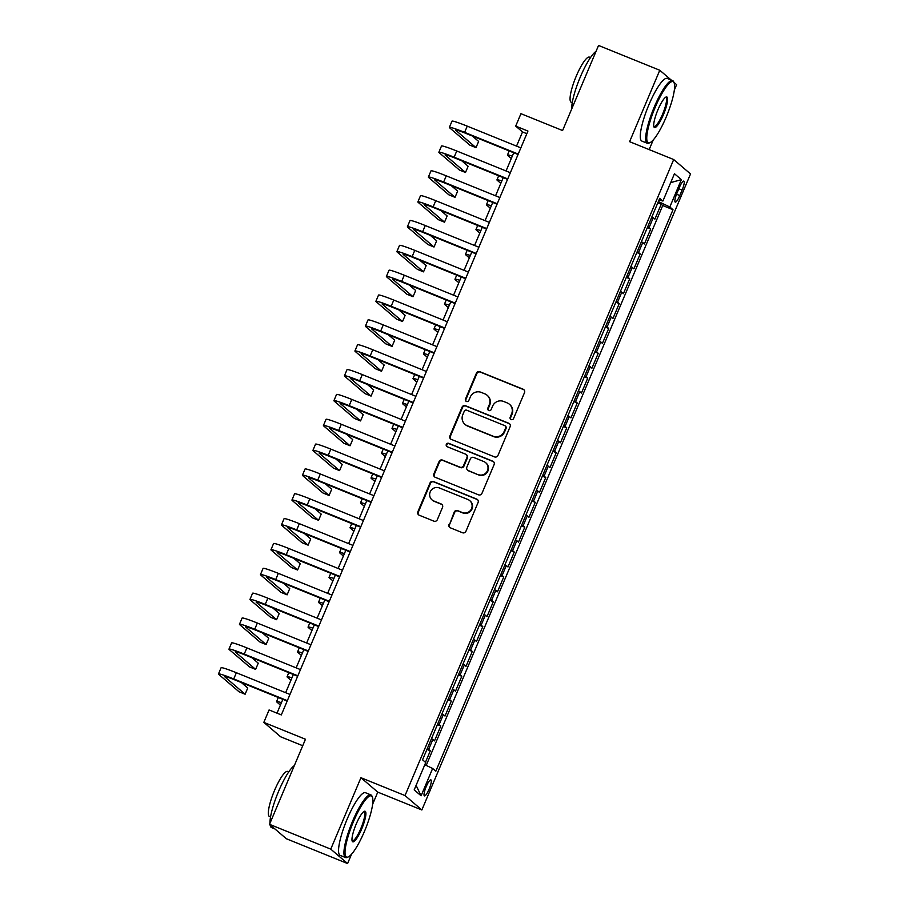 <?xml version="1.0" encoding="UTF-8"?>
<svg xmlns="http://www.w3.org/2000/svg" width="909" height="909" viewBox="0 0 909 909"><rect width="100%" height="100%" fill="white"/><g stroke="black" fill="none" stroke-linecap="round" stroke-linejoin="round"><path stroke-width="1.36" d="M511.153 419.572A1.852 1.807 -49.4 0 0 513.551 418.549L524.504 392.643A2.659 2.591 -49.4 0 0 523.13 389.222L479.85 371.701A2.659 2.591 -49.4 0 0 476.418 373.167L465.465 399.074A1.852 1.807 -49.4 0 0 466.431 401.46A1.852 1.807 -49.4 0 0 468.839 400.437L470.248 397.085A8.488 8.283 -49.4 0 1 481.236 392.393L484.849 393.858A8.488 8.283 -49.4 0 1 489.247 404.778L487.826 408.13A1.852 1.807 -49.4 0 0 488.792 410.516A1.852 1.807 -49.4 0 0 491.19 409.493L492.61 406.141A8.488 8.283 -49.4 0 1 503.597 401.448L507.211 402.914A8.488 8.283 -49.4 0 1 511.608 413.834L510.188 417.186A1.852 1.807 -49.4 0 0 511.153 419.572M429.116 789.126A8.647 1.818 112 0 0 430.911 779.865A8.647 1.818 112 0 0 426.207 786.637A8.647 1.818 112 0 0 424.412 795.898A8.647 1.818 112 0 0 429.116 789.126M448.989 524.413A2.659 2.591 -49.4 0 0 450.364 527.822L462.499 532.742A2.659 2.591 -49.4 0 0 465.942 531.276L478.089 502.495A2.659 2.591 -49.4 0 0 476.714 499.086L433.445 481.554A2.659 2.591 -49.4 0 0 430.002 483.02L417.845 511.801A2.659 2.591 -49.4 0 0 419.219 515.21L433.888 521.152A2.659 2.591 -49.4 0 0 437.331 519.687L442.524 507.37A2.659 2.591 -49.4 0 0 441.149 503.961L433.877 501.018A7.102 6.92 -49.4 0 1 430.718 490.894A7.102 6.92 -49.4 0 1 439.388 487.963L467.885 499.507A7.102 6.92 -49.4 0 1 471.044 509.631A7.102 6.92 -49.4 0 1 462.374 512.551L457.625 510.631A2.659 2.591 -49.4 0 0 454.193 512.097L449.444 524.8A2.659 2.591 -49.4 0 0 449.91 527.584M671.217 80.049L659.775 70.254L598.542 45.45L562.591 130.544L520.948 113.682L515.698 126.101L527.947 131.055L281.324 714.917L269.075 709.952L263.826 722.371L280.654 736.79L302.731 745.732M372.633 804.26L377.769 792.125L360.941 777.706L330.762 849.131L269.53 824.327L305.469 739.244L263.826 722.371M360.941 777.706L405.028 795.568L673.694 159.541L690.533 173.949L421.856 809.976L405.028 795.568M659.775 70.254L629.607 141.679L673.694 159.541M494.541 456.897A2.659 2.591 -49.4 0 0 497.973 455.432L510.131 426.662A2.659 2.591 -49.4 0 0 508.756 423.242L465.476 405.721A2.659 2.591 -49.4 0 0 462.045 407.187L449.887 435.956A2.659 2.591 -49.4 0 0 451.262 439.365L494.541 456.897M494.11 464.579L481.952 493.36A2.659 2.591 -49.4 0 1 478.52 494.826L435.241 477.293A2.659 2.591 -49.4 0 1 433.866 473.884L439.07 461.567A2.659 2.591 -49.4 0 1 442.501 460.102L460.056 467.203A2.659 2.591 -49.4 0 0 463.488 465.738L466.942 457.568A2.659 2.591 -49.4 0 0 465.567 454.159L447.296 446.762A1.852 1.807 -49.4 0 1 446.467 444.115A1.852 1.807 -49.4 0 1 448.739 443.342L492.735 461.17A2.659 2.591 -49.4 0 1 494.11 464.579M330.762 849.131L347.59 863.55L286.358 838.746L269.53 824.327M674.364 89.98L676.603 84.673L673.921 82.367M425.457 762.31L430.309 750.811L426.923 749.448M427.31 748.55A10.817 0.75 22.9 0 1 428.65 749.391L432.854 739.449L434.513 740.88L440.808 725.973L437.422 724.598M437.797 723.7A10.817 0.75 22.9 0 1 439.149 724.553L443.342 714.61L445.001 716.031L451.307 701.123L447.921 699.748M448.296 698.851A10.817 0.75 22.9 0 1 449.637 699.703L453.841 689.761L455.5 691.181L461.795 676.285L458.409 674.91M458.795 674.012A10.817 0.75 22.9 0 1 460.136 674.853L464.34 664.922L465.999 666.342L472.294 651.435L468.908 650.06M469.283 649.162A10.817 0.75 22.9 0 1 470.635 650.015L474.828 640.072L476.486 641.493L482.793 626.585L479.407 625.222M479.782 624.324A10.817 0.75 22.9 0 1 481.122 625.165L485.326 615.234L486.985 616.654L493.28 601.747L489.894 600.372M490.269 599.474A10.817 0.75 22.9 0 1 491.621 600.326L495.814 590.384L497.484 591.804L503.779 576.897L500.393 575.533M500.768 574.636A10.817 0.75 22.9 0 1 502.12 575.477L506.313 565.546L507.972 566.966L514.267 552.058L510.881 550.684M511.267 549.786A10.817 0.75 22.9 0 1 512.608 550.638L516.812 540.696L518.471 542.116L524.766 527.209L521.38 525.845M521.755 524.947A10.817 0.75 22.9 0 1 523.107 525.788L527.3 515.846L528.97 517.278L535.265 502.37L531.879 500.995M532.254 500.098A10.817 0.75 22.9 0 1 533.606 500.95L537.798 491.008L539.457 492.428L545.752 477.52L542.366 476.146M542.753 475.248A10.817 0.75 22.9 0 1 544.093 476.1L548.297 466.158L549.956 467.578L556.251 452.682L552.865 451.307M553.24 450.409A10.817 0.75 22.9 0 1 554.592 451.25L558.785 441.319L560.444 442.74L566.75 427.832L563.364 426.457M563.739 425.56A10.817 0.75 22.9 0 1 565.08 426.412L569.284 416.47L570.943 417.89L577.238 402.982L573.852 401.619M574.238 400.721A10.817 0.75 22.9 0 1 575.579 401.562L579.783 391.631L581.442 393.052L587.737 378.144L584.351 376.769M584.726 375.872A10.817 0.75 22.9 0 1 586.078 376.724L590.271 366.781L591.929 368.202L598.236 353.294L594.85 351.931M595.225 351.033A10.817 0.75 22.9 0 1 596.565 351.874L600.769 341.943L602.428 343.363L608.723 328.456L605.337 327.081M605.724 326.183A10.817 0.75 22.9 0 1 607.064 327.035L611.257 317.093L612.927 318.514L619.222 303.606L615.836 302.243M616.211 301.345A10.817 0.75 22.9 0 1 617.563 302.186L621.756 292.243L623.415 293.675L629.71 278.768L626.324 277.393M626.71 276.495A10.817 0.75 22.9 0 1 628.051 277.347L632.255 267.405L633.914 268.825L640.209 253.918L636.823 252.543M637.198 251.645A10.817 0.75 22.9 0 1 638.55 252.497L642.743 242.555L644.413 243.976L650.708 229.079L649.049 227.648A10.817 0.75 -157.1 0 0 647.697 226.807M647.322 227.704L650.708 229.079M679.284 187.663L676.978 193.14A8.386 1.761 112 0 0 675.239 202.105A8.386 1.761 112 0 0 679.796 195.549L682.102 190.083A8.386 1.761 112 0 0 683.841 181.107A8.386 1.761 112 0 0 679.284 187.663M424.798 764.73L432.639 768.469L435.831 771.196L673.012 209.706L669.831 206.979L658.377 201.525M432.639 768.469L421.094 795.795L414.186 789.876L425.73 762.549L422.549 759.81L659.729 198.321L662.911 201.048L674.455 173.721L681.375 179.641L669.831 206.979M426.219 765.412L662.718 205.536L661.195 204.23L654.9 219.137L653.241 217.717A10.817 0.75 -157.1 0 0 651.901 216.865M638.55 252.497L640.209 253.918M628.051 277.347L629.71 278.768M617.563 302.186L619.222 303.606M607.064 327.035L608.723 328.456M596.565 351.874L598.236 353.294M586.078 376.724L587.737 378.144M575.579 401.562L577.238 402.982M565.08 426.412L566.75 427.832M554.592 451.25L556.251 452.682M544.093 476.1L545.752 477.52M533.606 500.95L535.265 502.37M523.107 525.788L524.766 527.209M512.608 550.638L514.267 552.058M502.12 575.477L503.779 576.897M491.621 600.326L493.28 601.747M481.122 625.165L482.793 626.585M470.635 650.015L472.294 651.435M460.136 674.853L461.795 676.285M449.637 699.703L451.307 701.123M439.149 724.553L440.808 725.973M428.65 749.391L430.309 750.811M649.174 149.61L653.276 139.895M377.769 792.125L421.856 809.976M347.59 863.55L351.556 854.176M515.698 126.101L522.527 131.941L516.539 146.11M513.733 152.757L506.052 170.96M503.234 177.607L495.553 195.799M492.746 202.457L485.054 220.648M482.247 227.295L474.566 245.487M471.748 252.145L464.067 270.337M461.261 276.984L453.568 295.186M450.762 301.833L443.081 320.025M440.274 326.672L432.582 344.875M429.775 351.522L422.094 369.713M419.276 376.36L411.595 394.563M408.789 401.21L401.096 419.401M398.29 426.06L390.609 444.251M387.791 450.898L380.11 469.089M377.303 475.748L369.611 493.939M366.804 500.586L359.123 518.789M356.305 525.436L348.624 543.627M345.818 550.275L338.125 568.477M335.319 575.124L327.638 593.316M324.831 599.963L317.139 618.165M314.332 624.813L306.651 643.004M303.833 649.662L296.152 667.854M293.346 674.501L285.653 692.692M282.847 699.351L277.006 713.167M526.845 133.691L522.527 131.941M657.809 202.855L661.195 204.23M662.718 205.536L673.012 209.706M659.07 199.889L662.911 201.048M642.743 242.555A10.817 0.75 -157.1 0 0 641.402 241.714M632.255 267.405A10.817 0.75 -157.1 0 0 630.903 266.553M621.756 292.243A10.817 0.75 -157.1 0 0 620.415 291.403M611.257 317.093A10.817 0.75 -157.1 0 0 609.916 316.252M600.769 341.943A10.817 0.75 -157.1 0 0 599.417 341.091M590.271 366.781A10.817 0.75 -157.1 0 0 588.93 365.941M579.783 391.631A10.817 0.75 -157.1 0 0 578.431 390.779M569.284 416.47A10.817 0.75 -157.1 0 0 567.932 415.629M558.785 441.319A10.817 0.75 -157.1 0 0 557.444 440.467M548.297 466.158A10.817 0.75 -157.1 0 0 546.945 465.317M537.798 491.008A10.817 0.75 -157.1 0 0 536.446 490.156M527.3 515.846A10.817 0.75 -157.1 0 0 525.959 515.005M516.812 540.696A10.817 0.75 -157.1 0 0 515.46 539.855M506.313 565.546A10.817 0.75 -157.1 0 0 504.972 564.694M495.814 590.384A10.817 0.75 -157.1 0 0 494.473 589.543M485.326 615.234A10.817 0.75 -157.1 0 0 483.974 614.382M474.828 640.072A10.817 0.75 -157.1 0 0 473.487 639.232M464.34 664.922A10.817 0.75 -157.1 0 0 462.988 664.07M453.841 689.761A10.817 0.75 -157.1 0 0 452.489 688.92M443.342 714.61A10.817 0.75 -157.1 0 0 442.001 713.758M432.854 739.449A10.817 0.75 -157.1 0 0 431.502 738.608M670.694 182.618L681.375 179.641M421.094 795.795L416.095 785.353M510.903 419.458A1.852 1.807 -49.4 0 1 510.642 417.572L512.062 414.22A8.488 8.283 -49.4 0 0 509.892 404.653L509.438 404.266M487.076 395.21L487.531 395.597A8.488 8.283 -49.4 0 1 489.701 405.164L488.281 408.516A1.852 1.807 -49.4 0 0 488.553 410.402M524.038 389.859A2.659 2.591 -49.4 0 0 523.584 389.62L480.304 372.088A2.659 2.591 -49.4 0 0 476.873 373.554L465.919 399.46A1.852 1.807 -49.4 0 0 466.192 401.346M509.665 423.878A2.659 2.591 -49.4 0 0 509.21 423.639L465.931 406.107A2.659 2.591 -49.4 0 0 462.499 407.573L450.341 436.343A2.659 2.591 -49.4 0 0 450.807 439.127M505.631 427.98A1.852 1.807 -49.4 0 0 504.665 425.594L466.681 410.198A1.852 1.807 -49.4 0 0 464.272 411.232L462.783 414.765A8.488 8.283 -49.4 0 0 467.181 425.685L493.144 436.195A8.488 8.283 -49.4 0 0 504.143 431.514L505.631 427.98L506.086 428.366A1.852 1.807 -49.4 0 0 505.609 426.276L505.154 425.889M464.953 424.333L465.408 424.719A8.488 8.283 -49.4 0 0 467.635 426.071L467.181 425.685M506.086 428.366L504.597 431.9A8.488 8.283 -49.4 0 1 493.598 436.593L467.635 426.071M466.26 454.58L466.715 454.977A2.659 2.591 -49.4 0 1 467.396 457.966L463.942 466.135A2.659 2.591 -49.4 0 1 460.511 467.601L442.956 460.488A2.659 2.591 -49.4 0 0 439.524 461.954L434.32 474.271A2.659 2.591 -49.4 0 0 434.786 477.055M493.655 461.795A2.659 2.591 -49.4 0 0 493.189 461.556L449.194 443.74A1.852 1.807 -49.4 0 0 447.058 446.637M478.27 474.589A7.102 6.92 -49.4 0 0 485.645 462.67A7.102 6.92 -49.4 0 0 483.781 461.533L473.748 457.477A2.659 2.591 -49.4 0 0 470.305 458.931L466.862 467.101A2.659 2.591 -49.4 0 0 468.237 470.521L478.725 474.975A7.102 6.92 -49.4 0 0 486.099 463.056L485.645 462.67M467.533 470.101L467.987 470.487A2.659 2.591 -49.4 0 0 468.692 470.907L468.237 470.521M478.725 474.975L468.692 470.907M469.748 500.643L470.203 501.029A7.102 6.92 -49.4 0 1 462.829 512.949L458.079 511.017A2.659 2.591 -49.4 0 0 454.648 512.483L449.444 524.8M432.014 499.882L432.468 500.268A7.102 6.92 -49.4 0 0 434.332 501.404L433.877 501.018M442.069 504.597A2.659 2.591 -49.4 0 0 441.604 504.347L434.332 501.404M477.634 499.723A2.659 2.591 -49.4 0 0 477.18 499.473L433.9 481.952A2.659 2.591 -49.4 0 0 430.457 483.418L418.31 512.187A2.659 2.591 -49.4 0 0 418.765 514.971M511.301 158.518L507.756 155.473A20.271 1.398 22.9 0 1 507.449 155.03A20.271 1.398 22.9 0 1 512.324 156.098M518.05 154.507L465.76 133.339A13.521 0.932 -157.1 0 0 455.579 130.021A13.521 0.932 -157.1 0 0 455.784 130.317L476.009 147.644L469.885 145.156L449.66 127.839A20.271 1.398 22.9 0 1 449.364 127.396L451.978 121.181A20.271 1.398 22.9 0 1 467.249 126.146L520.857 147.86M449.364 127.396A20.271 1.398 22.9 0 1 464.624 132.362L518.232 154.076M476.009 147.644L478.634 141.429L472.248 135.964M666.217 116.988A32.985 6.942 112 0 0 674.148 82.946A32.985 6.942 112 0 0 655.128 107.489A32.985 6.942 112 0 0 649.969 142.656A32.985 6.942 112 0 0 666.217 116.988M649.969 142.656L648.969 143.099A33.792 7.113 -68 0 1 647.253 143.258A33.792 7.113 -68 0 1 654.253 107.069A33.792 7.113 -68 0 1 672.626 80.617A33.792 7.113 -68 0 1 673.751 81.935L674.148 82.946M663.445 114.614A16.487 3.477 -68 0 1 653.935 126.885A16.487 3.477 -68 0 1 657.9 109.864A16.487 3.477 -68 0 1 666.024 97.036A16.487 3.477 -68 0 1 663.445 114.614M653.776 126.271A15.68 3.306 112 0 0 654.048 126.476A15.68 3.306 112 0 0 662.581 114.204A15.68 3.306 112 0 0 665.82 97.411A15.68 3.306 112 0 0 665.49 97.354M571.67 109.057A33.792 7.113 -68 0 1 580.272 77.106A33.792 7.113 -68 0 1 596.065 51.313M572.25 102.683L571.193 102.251A24.327 5.124 -68 0 1 576.238 76.197A24.327 5.124 -68 0 1 589.464 57.142L590.52 57.574M647.253 143.258L641.868 141.077A33.792 7.113 -68 0 1 648.867 104.887A33.792 7.113 -68 0 1 667.24 78.435L672.626 80.617M364.498 831.28A32.985 6.942 112 0 0 372.429 797.238A32.985 6.942 112 0 0 353.396 821.77A32.985 6.942 112 0 0 348.238 856.937A32.985 6.942 112 0 0 364.498 831.28M348.238 856.937L347.249 857.392A33.792 7.113 -68 0 1 345.522 857.551A33.792 7.113 -68 0 1 352.522 821.361A33.792 7.113 -68 0 1 370.895 794.909A33.792 7.113 -68 0 1 372.02 796.216L372.429 797.238M361.725 828.906A16.487 3.477 -68 0 1 352.203 841.166A16.487 3.477 -68 0 1 356.169 824.145A16.487 3.477 -68 0 1 364.304 811.317A16.487 3.477 -68 0 1 361.725 828.906M352.044 840.564A15.68 3.306 112 0 0 352.328 840.757A15.68 3.306 112 0 0 360.85 828.485A15.68 3.306 112 0 0 364.1 811.692A15.68 3.306 112 0 0 363.759 811.646M269.95 823.338A33.792 7.113 -68 0 1 278.552 791.398A33.792 7.113 -68 0 1 294.334 765.605M270.53 816.964L269.473 816.532A24.327 5.124 -68 0 1 274.507 790.478A24.327 5.124 -68 0 1 287.733 771.434L288.789 771.855M345.522 857.551L340.136 855.369A33.792 7.113 -68 0 1 347.136 819.179A33.792 7.113 -68 0 1 365.509 792.728L370.895 794.909M274.916 828.951L271.552 827.588A33.792 7.113 -68 0 1 270.064 824.793M500.814 183.357L497.257 180.323A20.271 1.398 22.9 0 1 496.95 179.868A20.271 1.398 22.9 0 1 501.825 180.948M490.315 208.206L486.769 205.161A20.271 1.398 22.9 0 1 486.463 204.718A20.271 1.398 22.9 0 1 491.337 205.786M479.816 233.045L476.271 230.011A20.271 1.398 22.9 0 1 475.964 229.557A20.271 1.398 22.9 0 1 480.838 230.636M469.328 257.895L465.772 254.85A20.271 1.398 22.9 0 1 465.465 254.406A20.271 1.398 22.9 0 1 470.351 255.474M507.552 179.357L455.261 158.177A13.521 0.932 -157.1 0 0 445.092 154.871A13.521 0.932 -157.1 0 0 445.296 155.166L465.51 172.483L459.386 170.006L439.172 152.689A20.271 1.398 22.9 0 1 438.865 152.235L441.49 146.031A20.271 1.398 22.9 0 1 456.75 150.996L510.358 172.71M438.865 152.235A20.271 1.398 22.9 0 1 454.125 157.2L507.733 178.914M465.51 172.483L468.135 166.267L461.761 160.802M497.053 204.195L444.774 183.027A13.521 0.932 -157.1 0 0 434.593 179.709A13.521 0.932 -157.1 0 0 434.797 180.016L455.023 197.333L448.898 194.844L428.673 177.528A20.271 1.398 22.9 0 1 428.366 177.085L430.991 170.869A20.271 1.398 22.9 0 1 446.262 175.835L499.87 197.548M428.366 177.085A20.271 1.398 22.9 0 1 443.637 182.05L497.246 203.764M455.023 197.333L457.647 191.117L451.262 185.652M486.565 229.045L434.275 207.866A13.521 0.932 -157.1 0 0 424.105 204.559A13.521 0.932 -157.1 0 0 424.298 204.855L444.524 222.171L438.399 219.694L418.185 202.377A20.271 1.398 22.9 0 1 417.879 201.923L420.492 195.719A20.271 1.398 22.9 0 1 435.763 200.684L489.372 222.398M417.879 201.923A20.271 1.398 22.9 0 1 433.138 206.888L486.747 228.602M444.524 222.171L447.148 215.967L440.763 210.49M476.066 253.884L423.787 232.715A13.521 0.932 -157.1 0 0 413.606 229.398A13.521 0.932 -157.1 0 0 413.811 229.704L434.025 247.021L427.9 244.544L407.687 227.216A20.271 1.398 22.9 0 1 407.38 226.773L410.004 220.557A20.271 1.398 22.9 0 1 425.264 225.523L478.873 247.237M407.38 226.773A20.271 1.398 22.9 0 1 422.64 231.738L476.248 253.452M434.025 247.021L436.65 240.805L430.275 235.34M458.829 282.733L455.284 279.699A20.271 1.398 22.9 0 1 454.977 279.245A20.271 1.398 22.9 0 1 459.852 280.324M465.567 278.733L413.288 257.554A13.521 0.932 -157.1 0 0 403.107 254.247A13.521 0.932 -157.1 0 0 403.312 254.543L423.537 271.859L417.413 269.382L397.188 252.066A20.271 1.398 22.9 0 1 396.881 251.611L399.506 245.407A20.271 1.398 22.9 0 1 414.777 250.373L468.385 272.086M396.881 251.611A20.271 1.398 22.9 0 1 412.152 256.588L465.76 278.29M423.537 271.859L426.162 265.655L419.776 260.19M448.33 307.583L444.785 304.549A20.271 1.398 22.9 0 1 444.478 304.095A20.271 1.398 22.9 0 1 449.353 305.163M455.079 303.583L402.789 282.404A13.521 0.932 -157.1 0 0 392.62 279.086A13.521 0.932 -157.1 0 0 392.824 279.393L413.038 296.709L406.914 294.232L386.7 276.904A20.271 1.398 22.9 0 1 386.393 276.461L389.018 270.246A20.271 1.398 22.9 0 1 404.278 275.222L457.886 296.925M386.393 276.461A20.271 1.398 22.9 0 1 401.653 281.426L455.261 303.14M413.038 296.709L415.663 290.494L409.277 285.028M437.843 332.433L434.286 329.388A20.271 1.398 22.9 0 1 433.979 328.944A20.271 1.398 22.9 0 1 438.865 330.012M444.581 328.422L392.302 307.242A13.521 0.932 -157.1 0 0 382.121 303.936A13.521 0.932 -157.1 0 0 382.325 304.231L402.551 321.547L396.426 319.07L376.201 301.754A20.271 1.398 22.9 0 1 375.894 301.299L378.519 295.095A20.271 1.398 22.9 0 1 393.779 300.061L447.387 321.775M375.894 301.299A20.271 1.398 22.9 0 1 391.165 306.276L444.762 327.979M402.551 321.547L405.164 315.343L398.79 309.878M427.344 357.271L423.799 354.237A20.271 1.398 22.9 0 1 423.492 353.783A20.271 1.398 22.9 0 1 428.366 354.851M434.093 353.271L381.803 332.092A13.521 0.932 -157.1 0 0 371.622 328.785A13.521 0.932 -157.1 0 0 371.826 329.081L392.052 346.397L385.927 343.92L365.702 326.604A20.271 1.398 22.9 0 1 365.395 326.149L368.02 319.934A20.271 1.398 22.9 0 1 383.291 324.911L436.899 346.613M365.395 326.149A20.271 1.398 22.9 0 1 380.666 331.115L434.275 352.828M392.052 346.397L394.676 340.182L388.291 334.717M416.845 382.121L413.3 379.076A20.271 1.398 22.9 0 1 412.993 378.633A20.271 1.398 22.9 0 1 417.867 379.701M423.594 378.11L371.304 356.942A13.521 0.932 -157.1 0 0 361.134 353.624A13.521 0.932 -157.1 0 0 361.339 353.919L381.553 371.247L375.428 368.759L355.214 351.442A20.271 1.398 22.9 0 1 354.908 350.999L357.532 344.784A20.271 1.398 22.9 0 1 372.792 349.749L426.401 371.463M354.908 350.999A20.271 1.398 22.9 0 1 370.168 355.964L423.776 377.678M381.553 371.247L384.177 365.032L377.792 359.566M406.357 406.959L402.801 403.926A20.271 1.398 22.9 0 1 402.494 403.471A20.271 1.398 22.9 0 1 407.38 404.55M413.095 402.96L360.816 381.78A13.521 0.932 -157.1 0 0 350.635 378.474A13.521 0.932 -157.1 0 0 350.84 378.769L371.065 396.085L364.941 393.608L344.716 376.292A20.271 1.398 22.9 0 1 344.409 375.837L347.033 369.633A20.271 1.398 22.9 0 1 362.305 374.599L415.902 396.313M344.409 375.837A20.271 1.398 22.9 0 1 359.68 380.803L413.288 402.517M371.065 396.085L373.69 389.87L367.304 384.405M395.858 431.809L392.313 428.764A20.271 1.398 22.9 0 1 392.006 428.321A20.271 1.398 22.9 0 1 396.881 429.389M402.607 427.798L350.317 406.63A13.521 0.932 -157.1 0 0 340.136 403.312A13.521 0.932 -157.1 0 0 340.341 403.619L360.566 420.935L354.442 418.447L334.217 401.13A20.271 1.398 22.9 0 1 333.91 400.687L336.535 394.472A20.271 1.398 22.9 0 1 351.806 399.437L405.414 421.151M333.91 400.687A20.271 1.398 22.9 0 1 349.181 405.653L402.789 427.366M360.566 420.935L363.191 414.72L356.805 409.255M385.371 456.648L381.814 453.614A20.271 1.398 22.9 0 1 381.507 453.159A20.271 1.398 22.9 0 1 386.382 454.239M392.109 452.648L339.818 431.468A13.521 0.932 -157.1 0 0 329.649 428.162A13.521 0.932 -157.1 0 0 329.853 428.457L350.067 445.774L343.943 443.297L323.729 425.98A20.271 1.398 22.9 0 1 323.422 425.526L326.047 419.322A20.271 1.398 22.9 0 1 341.307 424.287L394.915 446.001M323.422 425.526A20.271 1.398 22.9 0 1 338.682 430.491L392.29 452.205M350.067 445.774L352.692 439.57L346.318 434.093M381.61 477.486L329.331 456.318A13.521 0.932 -157.1 0 0 319.15 453A13.521 0.932 -157.1 0 0 319.354 453.307L339.58 470.623L333.455 468.135L313.23 450.819A20.271 1.398 22.9 0 1 312.923 450.375L315.548 444.16A20.271 1.398 22.9 0 1 330.819 449.126L384.427 470.839M312.923 450.375A20.271 1.398 22.9 0 1 328.194 455.341L381.803 477.055M339.58 470.623L342.204 464.408L335.819 458.943M371.122 502.336L318.832 481.156A13.521 0.932 -157.1 0 0 308.662 477.85A13.521 0.932 -157.1 0 0 308.855 478.145L329.081 495.462L322.956 492.985L302.742 475.668A20.271 1.398 22.9 0 1 302.436 475.214L305.049 469.01A20.271 1.398 22.9 0 1 320.32 473.975L373.929 495.689M302.436 475.214A20.271 1.398 22.9 0 1 317.696 480.191L371.304 501.893M329.081 495.462L331.705 489.258L325.32 483.793M374.872 481.497L371.327 478.452A20.271 1.398 22.9 0 1 371.02 478.009A20.271 1.398 22.9 0 1 375.894 479.077M364.373 506.336L360.828 503.302A20.271 1.398 22.9 0 1 360.521 502.847A20.271 1.398 22.9 0 1 365.395 503.927M353.885 531.186L350.329 528.14A20.271 1.398 22.9 0 1 350.022 527.697A20.271 1.398 22.9 0 1 354.908 528.765M360.623 527.186L308.344 506.006A13.521 0.932 -157.1 0 0 298.163 502.688A13.521 0.932 -157.1 0 0 298.368 502.995L318.582 520.312L312.457 517.835L292.243 500.507A20.271 1.398 22.9 0 1 291.937 500.064L294.561 493.848A20.271 1.398 22.9 0 1 309.821 498.825L363.43 520.527M291.937 500.064A20.271 1.398 22.9 0 1 307.197 505.029L360.805 526.743M318.582 520.312L321.207 514.096L314.832 508.631M343.386 556.035L339.841 552.99A20.271 1.398 22.9 0 1 339.534 552.547A20.271 1.398 22.9 0 1 344.409 553.615M350.124 552.024L297.845 530.845A13.521 0.932 -157.1 0 0 287.664 527.538A13.521 0.932 -157.1 0 0 287.869 527.834L308.094 545.15L301.97 542.673L281.745 525.357A20.271 1.398 22.9 0 1 281.438 524.902L284.062 518.698A20.271 1.398 22.9 0 1 299.334 523.664L352.942 545.377M281.438 524.902A20.271 1.398 22.9 0 1 296.709 529.879L350.317 551.581M308.094 545.15L310.719 538.946L304.333 533.481M332.887 580.874L329.342 577.84A20.271 1.398 22.9 0 1 329.035 577.385A20.271 1.398 22.9 0 1 333.91 578.454M339.636 576.874L287.346 555.694A13.521 0.932 -157.1 0 0 277.177 552.388A13.521 0.932 -157.1 0 0 277.381 552.683L297.595 570L291.471 567.523L271.257 550.206A20.271 1.398 22.9 0 1 270.95 549.752L273.575 543.537A20.271 1.398 22.9 0 1 288.835 548.513L342.443 570.216M270.95 549.752A20.271 1.398 22.9 0 1 286.21 554.717L339.818 576.431M297.595 570L300.22 563.785L293.834 558.319M322.4 605.724L318.843 602.678A20.271 1.398 22.9 0 1 318.536 602.235A20.271 1.398 22.9 0 1 323.422 603.303M329.138 601.713L276.859 580.544A13.521 0.932 -157.1 0 0 266.678 577.226A13.521 0.932 -157.1 0 0 266.882 577.522L287.108 594.85L280.983 592.361L260.758 575.045A20.271 1.398 22.9 0 1 260.451 574.602L263.076 568.386A20.271 1.398 22.9 0 1 278.336 573.352L331.944 595.065M260.451 574.602A20.271 1.398 22.9 0 1 275.722 579.567L329.319 601.281M287.108 594.85L289.721 588.634L283.347 583.169M311.901 630.562L308.356 627.528A20.271 1.398 22.9 0 1 308.049 627.074A20.271 1.398 22.9 0 1 312.923 628.153M318.65 626.562L266.36 605.383A13.521 0.932 -157.1 0 0 256.179 602.076A13.521 0.932 -157.1 0 0 256.383 602.372L276.609 619.688L270.484 617.211L250.259 599.895A20.271 1.398 22.9 0 1 249.952 599.44L252.577 593.236A20.271 1.398 22.9 0 1 267.848 598.202L321.456 619.915M249.952 599.44A20.271 1.398 22.9 0 1 265.223 604.405L318.832 626.119M276.609 619.688L279.233 613.473L272.848 608.007M301.402 655.412L297.857 652.367A20.271 1.398 22.9 0 1 297.55 651.923A20.271 1.398 22.9 0 1 302.424 652.992M308.151 651.401L255.861 630.232A13.521 0.932 -157.1 0 0 245.691 626.915A13.521 0.932 -157.1 0 0 245.896 627.221L266.11 644.538L259.985 642.049L239.771 624.733A20.271 1.398 22.9 0 1 239.465 624.29L242.089 618.075A20.271 1.398 22.9 0 1 257.349 623.04L310.958 644.754M239.465 624.29A20.271 1.398 22.9 0 1 254.725 629.255L308.333 650.969M266.11 644.538L268.734 638.323L262.349 632.857M290.914 680.25L287.358 677.216A20.271 1.398 22.9 0 1 287.051 676.762A20.271 1.398 22.9 0 1 291.937 677.841M297.652 676.251L245.373 655.071A13.521 0.932 -157.1 0 0 235.192 651.764A13.521 0.932 -157.1 0 0 235.397 652.06L255.622 669.376L249.498 666.899L229.273 649.583A20.271 1.398 22.9 0 1 228.966 649.128L231.59 642.924A20.271 1.398 22.9 0 1 246.862 647.89L300.459 669.603M228.966 649.128A20.271 1.398 22.9 0 1 244.237 654.094L297.845 675.807M255.622 669.376L258.247 663.172L251.861 657.696M280.415 705.1L276.87 702.055A20.271 1.398 22.9 0 1 276.563 701.612A20.271 1.398 22.9 0 1 281.438 702.68M287.164 701.089L234.874 679.921A13.521 0.932 -157.1 0 0 224.693 676.603A13.521 0.932 -157.1 0 0 224.898 676.91L245.123 694.226L238.999 691.738L218.774 674.421A20.271 1.398 22.9 0 1 218.467 673.978L221.092 667.763A20.271 1.398 22.9 0 1 236.363 672.728L289.971 694.442M218.467 673.978A20.271 1.398 22.9 0 1 233.738 678.943L287.346 700.657M245.123 694.226L247.748 688.011L241.362 682.545M649.049 227.648L653.241 217.717M678.818 188.754L682.102 190.083M676.535 194.231L679.796 195.549M467.249 126.146L464.624 132.362M456.75 150.996L454.125 157.2M446.262 175.835L443.637 182.05M435.763 200.684L433.138 206.888M425.264 225.523L422.64 231.738M414.777 250.373L412.152 256.588M404.278 275.222L401.653 281.426M393.779 300.061L391.165 306.276M383.291 324.911L380.666 331.115M372.792 349.749L370.168 355.964M362.305 374.599L359.68 380.803M351.806 399.437L349.181 405.653M341.307 424.287L338.682 430.491M330.819 449.126L328.194 455.341M320.32 473.975L317.696 480.191M309.821 498.825L307.197 505.029M299.334 523.664L296.709 529.879M288.835 548.513L286.21 554.717M278.336 573.352L275.722 579.567M267.848 598.202L265.223 604.405M257.349 623.04L254.725 629.255M246.862 647.89L244.237 654.094M236.363 672.728L233.738 678.943M509.188 150.917L507.449 155.03M498.689 175.767L496.95 179.868M488.19 200.605L486.463 204.718M477.702 225.455L475.964 229.557M467.203 250.293L465.465 254.406M456.704 275.143L454.977 279.245M446.217 299.993L444.478 304.095M435.718 324.831L433.979 328.944M425.219 349.681L423.492 353.783M414.731 374.519L412.993 378.633M404.232 399.369L402.494 403.471M393.745 424.208L392.006 428.321M383.246 449.057L381.507 453.159M372.747 473.896L371.02 478.009M362.259 498.746L360.521 502.847M351.76 523.595L350.022 527.697M341.261 548.434L339.534 552.547M330.774 573.284L329.035 577.385M320.275 598.122L318.536 602.235M309.776 622.972L308.049 627.074M299.288 647.81L297.55 651.923M288.789 672.66L287.051 676.762M278.302 697.498L276.563 701.612"/></g></svg>
